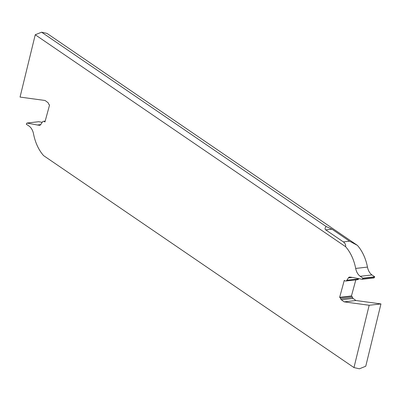 <?xml version="1.0" encoding="UTF-8"?>
<svg xmlns="http://www.w3.org/2000/svg" width="401" height="401" viewBox="0 0 401 401"><rect width="100%" height="100%" fill="white"/><g stroke="black" fill="none" stroke-linecap="round" stroke-linejoin="round"><path stroke-width="0.6" d="M325.757 229.888L343.336 241.893C345.111 243.116 345.862 244.72 345.602 246.705L35.243 34.762L41.594 32.2L326.118 226.5C324.85 228.039 324.73 229.166 325.757 229.888L331.968 229.182L326.118 226.5M331.968 229.182L349.547 241.186L357.386 245.362A36.837 24.04 83.5 0 1 367.466 267.091A11.053 7.213 -96.5 0 0 372.008 274.956L374.745 276.825L362.96 278.169L360.218 276.299A11.053 7.213 83.5 0 1 355.682 268.434A36.837 24.04 -96.5 0 0 345.602 246.705M374.745 276.825A1.749 1.143 -96.5 0 0 374.519 277.106L374.013 277.958L362.228 279.302L362.735 278.454A1.749 1.143 83.5 0 1 362.96 278.169M358.83 278.66L358.674 278.901A2.947 1.925 83.5 0 1 357.552 279.677L345.767 281.021A2.947 1.925 -96.5 0 0 346.885 280.244L348.434 277.838A2.947 1.925 83.5 0 1 349.552 277.066A2.947 1.925 83.5 0 1 349.873 277.071L351.767 277.327A3.684 2.406 83.5 0 1 351.852 277.342L362.228 279.302M355.827 279.873L351.436 296.003L351.772 296.254A1.84 1.203 83.5 0 1 352.444 297.341A1.84 1.203 -96.5 0 0 353.116 298.429L355.913 300.509L380.95 303.923L369.166 305.266L344.128 301.853L341.331 299.778A1.84 1.203 83.5 0 1 340.66 298.69A1.84 1.203 -96.5 0 0 339.988 297.597L339.647 297.347L344.274 280.369L344.725 280.705A2.947 1.925 -96.5 0 0 345.767 281.021M369.166 305.266L353.973 367.582L359.406 368.8L365.757 366.238L380.95 303.923M35.243 34.762L20.05 97.077L45.087 100.491L47.884 102.571A1.84 1.203 83.5 0 1 48.556 103.659A1.84 1.203 -96.5 0 0 49.228 104.746L49.564 104.997L44.942 121.974L44.491 121.638A2.947 1.925 -96.5 0 0 43.448 121.323A2.947 1.925 -96.5 0 0 42.326 122.099L40.777 124.505A2.947 1.925 83.5 0 1 39.659 125.277A2.947 1.925 83.5 0 1 39.343 125.277L37.443 125.017A3.684 2.406 83.5 0 1 37.363 125.002L26.987 123.042L38.772 121.698L42.17 122.34M357.386 245.362L47.027 33.418L41.594 32.2M26.987 123.042L26.481 123.894A1.749 1.143 83.5 0 1 26.255 124.175L28.992 126.044A11.053 7.213 83.5 0 1 33.534 133.909A36.837 24.04 -96.5 0 0 43.614 155.638L353.973 367.582M355.913 300.509L344.128 301.853M351.436 296.003L339.647 297.347M349.547 241.186L343.336 241.893M367.466 267.091L355.682 268.434M360.218 276.299L372.008 274.956M341.331 299.778L353.116 298.429M352.444 297.341L340.66 298.69M351.772 296.254L339.988 297.597M358.674 278.901L346.885 280.244M348.434 277.838L352.213 277.412M362.735 278.454L374.519 277.106M40.696 124.621L37.363 125.002M37.443 125.017L40.676 124.646M39.97 125.202L39.343 125.277M44.491 121.638L45.052 121.573M43.448 121.323L45.173 121.127"/></g></svg>
